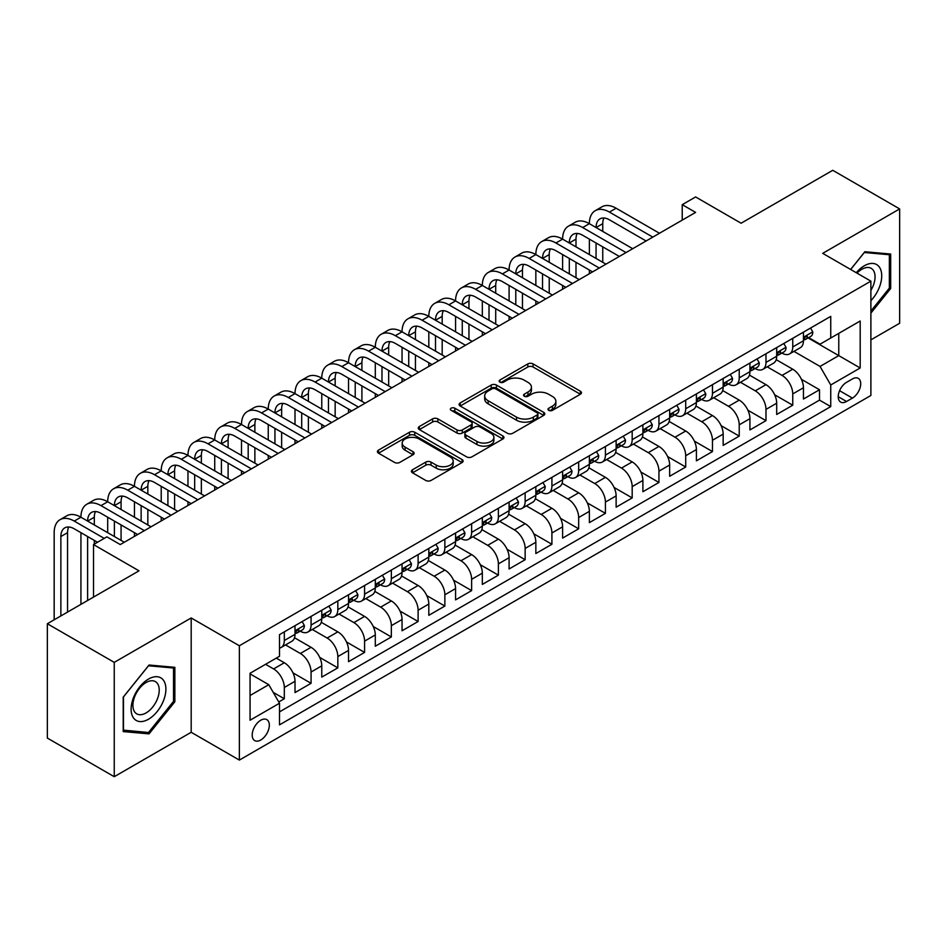 <?xml version="1.0" encoding="UTF-8"?>
<svg xmlns="http://www.w3.org/2000/svg" width="947" height="947" viewBox="0 0 947 947"><rect width="100%" height="100%" fill="white"/><g stroke="black" fill="none" stroke-linecap="round" stroke-linejoin="round"><path stroke-width="1.42" d="M548.775 410.359A2.604 1.503 0 0 0 552.444 410.359L580.357 394.248A3.717 2.143 0 0 0 581.446 392.721A3.717 2.143 0 0 0 580.357 391.206L533.078 363.908A3.717 2.143 0 0 0 527.822 363.908L499.909 380.031A2.604 1.503 0 0 0 499.152 381.085A2.604 1.503 0 0 0 499.909 382.15A2.604 1.503 0 0 0 503.591 382.15L507.201 380.067A11.885 6.866 0 0 1 524.011 380.067L527.952 382.339A11.885 6.866 0 0 1 531.433 387.193A11.885 6.866 0 0 1 527.952 392.046L524.342 394.13A2.604 1.503 0 0 0 523.584 395.195A2.604 1.503 0 0 0 524.342 396.248A2.604 1.503 0 0 0 528.024 396.248L531.634 394.165A11.885 6.866 0 0 1 548.443 394.165L552.385 396.438A11.885 6.866 0 0 1 555.865 401.291A11.885 6.866 0 0 1 552.385 406.145L548.775 408.228A2.604 1.503 0 0 0 548.005 409.293A2.604 1.503 0 0 0 548.775 410.359L548.775 408.228M260.756 740.009A12.11 6.996 120 0 0 268.676 729.332A12.11 6.996 120 0 0 266.817 719.637A12.11 6.996 120 0 0 260.756 720.229A12.11 6.996 120 0 0 252.849 730.906A12.11 6.996 120 0 0 254.707 740.601A12.11 6.996 120 0 0 260.756 740.009M412.513 469.759A3.717 2.143 0 0 0 411.424 471.275A3.717 2.143 0 0 0 412.513 472.802L425.783 480.46A3.717 2.143 0 0 0 431.027 480.46L462.029 462.562A3.717 2.143 0 0 0 463.119 461.047A3.717 2.143 0 0 0 462.029 459.532L414.75 432.234A3.717 2.143 0 0 0 409.495 432.234L378.492 450.121A3.717 2.143 0 0 0 377.415 451.636A3.717 2.143 0 0 0 378.492 453.163L394.52 462.408A3.717 2.143 0 0 0 399.776 462.408L413.034 454.749A3.717 2.143 0 0 0 414.123 453.234A3.717 2.143 0 0 0 413.034 451.719L405.091 447.126A9.932 5.741 0 0 1 402.179 443.078A9.932 5.741 0 0 1 408.311 437.774A9.932 5.741 0 0 1 419.142 439.017L450.275 456.987A9.932 5.741 0 0 1 453.187 461.047A9.932 5.741 0 0 1 447.043 466.338A9.932 5.741 0 0 1 436.224 465.095L431.027 462.1A3.717 2.143 0 0 0 425.783 462.1L412.513 469.759L412.513 472.802M870.885 339.866L899.65 323.258L899.65 208.92L832.756 170.294L741.099 223.22L695.607 196.952L682.231 204.67L695.607 212.4L120.269 544.572L106.893 536.842L93.516 544.572L93.516 597.095M114.244 662.367L114.244 776.706L191.187 732.28L191.187 617.953L114.244 662.367L47.35 623.742L139.008 570.828L93.516 544.572M191.187 617.953L239.354 645.759L870.885 281.152L870.885 395.479L239.354 760.086L239.354 645.759M899.65 208.92L822.718 253.346L870.885 281.152M507.462 433.288A3.717 2.143 0 0 0 512.718 433.288L543.708 415.402A3.717 2.143 0 0 0 544.797 413.886A3.717 2.143 0 0 0 543.708 412.359L496.429 385.062A3.717 2.143 0 0 0 491.185 385.062L460.183 402.96A3.717 2.143 0 0 0 459.094 404.476A3.717 2.143 0 0 0 460.183 405.991L507.462 433.288M452.169 410.915A2.604 1.503 0 0 1 454.797 411.282L454.797 408.193L502.869 435.951A3.717 2.143 0 0 1 503.958 437.467A3.717 2.143 0 0 1 502.869 438.982L471.878 456.868A3.717 2.143 0 0 1 466.622 456.868L419.343 429.571L419.343 426.541A3.717 2.143 0 0 0 418.254 428.056A3.717 2.143 0 0 0 419.343 429.571M419.343 426.541L432.601 418.882A3.717 2.143 0 0 1 437.857 418.882L457.034 429.95A3.717 2.143 0 0 0 462.29 429.95L471.085 424.872A3.717 2.143 0 0 0 472.174 423.356A3.717 2.143 0 0 0 471.085 421.841L451.127 410.311A2.604 1.503 0 0 1 450.358 409.258A2.604 1.503 0 0 1 451.968 407.873A2.604 1.503 0 0 1 454.797 408.193M114.244 776.706L47.35 738.08L47.35 623.742M278.761 701.964L284.313 698.756L273.198 692.34M265.574 664.309L273.6 668.937A15.14 8.736 60 0 1 284.313 687.475L295.014 681.295L295.014 692.577L311.066 683.308L292.966 672.855M285.532 644.919L300.365 653.489A15.14 8.736 60 0 1 311.066 672.027L321.767 665.848L321.767 677.129L337.83 667.86L319.731 657.407M312.285 629.471L327.129 638.041A15.14 8.736 60 0 1 337.83 656.579L348.532 650.4L348.532 661.681L364.583 652.412L346.495 641.959M339.05 614.023L353.882 622.593A15.14 8.736 60 0 1 364.583 641.131L375.296 634.952L375.296 646.233L391.348 636.952L373.248 626.512M365.814 598.575L380.647 607.145A15.14 8.736 60 0 1 391.348 625.683L402.049 619.504L402.049 630.773L418.112 621.504L400.013 611.064M392.567 583.127L407.399 591.686A15.14 8.736 60 0 1 418.112 610.235L428.813 604.044L428.813 615.325L444.865 606.056L426.766 595.604M419.332 567.679L434.164 576.238A15.14 8.736 60 0 1 444.865 594.775L455.566 588.596L455.566 599.877L471.63 590.608L453.53 580.156M446.084 552.231L460.929 560.79A15.14 8.736 60 0 1 471.63 579.327L482.331 573.148L482.331 584.429L498.382 575.16L480.295 564.708M472.849 536.771L487.681 545.342A15.14 8.736 60 0 1 498.382 563.879L509.095 557.7L509.095 568.981L525.147 559.713L507.047 549.26M499.614 521.323L514.446 529.894A15.14 8.736 60 0 1 525.147 548.431L535.848 542.252L535.848 553.533L551.912 544.265L533.812 533.812M526.366 505.876L541.199 514.446A15.14 8.736 60 0 1 551.912 532.983L562.613 526.804L562.613 538.085L578.664 528.805L560.565 518.364M553.131 490.428L567.963 498.998A15.14 8.736 60 0 1 578.664 517.536L589.365 511.356L589.365 522.626L605.429 513.357L587.329 502.916M579.884 474.98L594.728 483.538A15.14 8.736 60 0 1 605.429 502.088L616.13 495.897L616.13 507.178L632.182 497.909L614.082 487.456M606.648 459.532L621.481 468.09A15.14 8.736 60 0 1 632.182 486.628L642.895 480.449L642.895 491.73L658.946 482.461L640.847 472.008M633.413 444.084L648.245 452.642A15.14 8.736 60 0 1 658.946 471.18L669.647 465.001L669.647 476.282L685.711 467.013L667.611 456.561M660.166 428.624L674.998 437.194A15.14 8.736 60 0 1 685.711 455.732L696.412 449.553L696.412 460.834L712.464 451.565L694.364 441.113M686.93 413.176L701.763 421.746A15.14 8.736 60 0 1 712.464 440.284L723.165 434.105L723.165 445.386L739.228 436.117L721.129 425.665M713.683 397.728L728.515 406.299A15.14 8.736 60 0 1 739.228 424.836L749.929 418.657L749.929 429.938L765.981 420.657L747.881 410.217M740.447 382.28L755.28 390.839A15.14 8.736 60 0 1 765.981 409.388L776.694 403.209L776.694 414.478L792.746 405.209L792.746 393.94A15.14 8.736 -120 0 0 782.044 375.391L767.212 366.832M774.646 394.769L792.746 405.209M295.014 681.295A15.14 8.736 -120 0 0 284.313 662.758L276.275 658.118M321.767 665.848A15.14 8.736 -120 0 0 311.066 647.31L294.517 637.757M348.532 650.4A15.14 8.736 -120 0 0 337.83 631.862L321.282 622.309M375.296 634.952A15.14 8.736 -120 0 0 364.583 616.414L348.034 606.849M402.049 619.504A15.14 8.736 -120 0 0 391.348 600.954L374.799 591.402M428.813 604.044A15.14 8.736 -120 0 0 418.112 585.506L401.564 575.954M455.566 588.596A15.14 8.736 -120 0 0 444.865 570.058L428.316 560.506M482.331 573.148A15.14 8.736 -120 0 0 471.63 554.611L455.081 545.058M509.095 557.7A15.14 8.736 -120 0 0 498.382 539.163L481.834 529.61M535.848 542.252A15.14 8.736 -120 0 0 525.147 523.715L508.598 514.162M562.613 526.804A15.14 8.736 -120 0 0 551.912 508.267L535.363 498.702M589.365 511.356A15.14 8.736 -120 0 0 578.664 492.807L562.116 483.254M616.13 495.897A15.14 8.736 -120 0 0 605.429 477.359L588.88 467.806M642.895 480.449A15.14 8.736 -120 0 0 632.182 461.911L615.633 452.358M669.647 465.001A15.14 8.736 -120 0 0 658.946 446.463L642.397 436.91M696.412 449.553A15.14 8.736 -120 0 0 685.711 431.015L669.162 421.462M723.165 434.105A15.14 8.736 -120 0 0 712.464 415.567L695.915 406.014M749.929 418.657A15.14 8.736 -120 0 0 739.228 400.119L722.679 390.555M776.694 403.209A15.14 8.736 -120 0 0 765.981 384.66L749.432 375.107M852.418 378.954L846.535 382.351A11.731 6.771 120 0 0 838.864 392.685A11.731 6.771 120 0 0 840.664 402.084A11.731 6.771 120 0 0 846.535 401.504L852.418 398.107A11.731 6.771 120 0 0 860.077 387.773A11.731 6.771 120 0 0 858.29 378.362A11.731 6.771 120 0 0 852.418 378.954M250.055 695.512L268.782 684.693L279.495 703.242L279.495 724.869L830.744 406.606L830.744 384.979L820.043 366.43L793.965 351.384M279.495 703.242L250.055 720.229L250.055 673.258L279.495 656.271L279.495 634.644L830.744 316.381L830.744 338.008L860.184 321.009L860.184 367.981L830.744 384.979M300.223 631.164L300.365 631.247A15.14 8.736 60 0 0 307.929 631.992L318.642 625.813A15.14 8.736 -120 0 0 321.767 618.876L321.767 610.223M326.987 615.716L327.129 615.787A15.14 8.736 60 0 0 334.693 616.544L345.395 610.365A15.14 8.736 -120 0 0 348.532 603.428L348.532 594.775M353.74 600.256L353.882 600.339A15.14 8.736 60 0 0 361.458 601.096L372.159 594.905A15.14 8.736 -120 0 0 375.296 587.98L375.296 579.327M380.505 584.808L380.647 584.891A15.14 8.736 60 0 0 388.211 585.637L398.912 579.457A15.14 8.736 -120 0 0 402.049 572.533L402.049 563.879M407.257 569.36L407.399 569.443A15.14 8.736 60 0 0 414.975 570.189L425.677 564.01A15.14 8.736 -120 0 0 428.813 557.085L428.813 548.431M434.022 553.912L434.164 553.995A15.14 8.736 60 0 0 441.728 554.741L452.441 548.562A15.14 8.736 -120 0 0 455.566 541.637L455.566 532.983M460.787 538.464L460.929 538.547A15.14 8.736 60 0 0 468.493 539.293L479.194 533.114A15.14 8.736 -120 0 0 482.331 526.189L482.331 517.536M487.539 523.016L487.681 523.087A15.14 8.736 60 0 0 495.257 523.845L505.958 517.666A15.14 8.736 -120 0 0 509.095 510.729L509.095 502.076M514.304 507.568L514.446 507.639A15.14 8.736 60 0 0 522.01 508.397L532.711 502.218A15.14 8.736 -120 0 0 535.848 495.281L535.848 486.628M541.057 492.109L541.199 492.191A15.14 8.736 60 0 0 548.775 492.949L559.476 486.758A15.14 8.736 -120 0 0 562.613 479.833L562.613 471.18M567.821 476.661L567.963 476.743A15.14 8.736 60 0 0 575.527 477.489L586.24 471.31A15.14 8.736 -120 0 0 589.365 464.385L589.365 455.732M594.586 461.213L594.728 461.296A15.14 8.736 60 0 0 602.292 462.041L612.993 455.862A15.14 8.736 -120 0 0 616.13 448.937L616.13 440.284M621.339 445.765L621.481 445.848A15.14 8.736 60 0 0 629.045 446.593L639.758 440.414A15.14 8.736 -120 0 0 642.895 433.489L642.895 424.836M648.103 430.317L648.245 430.4A15.14 8.736 60 0 0 655.809 431.145L666.51 424.966A15.14 8.736 -120 0 0 669.647 418.041L669.647 409.388M674.856 414.869L674.998 414.94A15.14 8.736 60 0 0 682.574 415.697L693.275 409.518A15.14 8.736 -120 0 0 696.412 402.582L696.412 393.928M701.62 399.421L701.763 399.492A15.14 8.736 60 0 0 709.327 400.25L720.04 394.07A15.14 8.736 -120 0 0 723.165 387.134L723.165 378.48M728.385 383.961L728.515 384.044A15.14 8.736 60 0 0 736.091 384.802L746.792 378.611A15.14 8.736 -120 0 0 749.929 371.686L749.929 363.032M755.138 368.513L755.28 368.596A15.14 8.736 60 0 0 762.844 369.342L773.557 363.163A15.14 8.736 -120 0 0 776.694 356.238L776.694 347.585M279.495 711.884L819.51 400.119L819.51 389.762L803.447 399.03L803.447 387.749A15.14 8.736 -120 0 0 792.746 369.212L776.197 359.659M781.902 353.065L782.044 353.148A15.14 8.736 -120 0 0 789.609 353.894A15.14 8.736 -120 0 0 792.746 346.969L792.746 338.316M789.609 353.894L800.31 347.715A15.14 8.736 -120 0 0 803.447 340.79L803.447 332.137M284.313 631.862L284.313 640.515A15.14 8.736 60 0 1 281.176 647.44A15.14 8.736 60 0 1 279.495 648.056M281.176 647.44L291.877 641.261A15.14 8.736 -120 0 0 295.014 634.336L295.014 625.683M311.066 616.414L311.066 625.056A15.14 8.736 60 0 1 307.929 631.992M337.83 600.954L337.83 609.608A15.14 8.736 60 0 1 334.693 616.544M364.583 585.506L364.583 594.16A15.14 8.736 60 0 1 361.458 601.096M391.348 570.058L391.348 578.712A15.14 8.736 60 0 1 388.211 585.637M418.112 554.611L418.112 563.264A15.14 8.736 60 0 1 414.975 570.189M444.865 539.163L444.865 547.816A15.14 8.736 60 0 1 441.728 554.741M471.63 523.715L471.63 532.368A15.14 8.736 60 0 1 468.493 539.293M498.382 508.267L498.382 516.908A15.14 8.736 60 0 1 495.257 523.845M525.147 492.807L525.147 501.46A15.14 8.736 60 0 1 522.01 508.397M551.912 477.359L551.912 486.012A15.14 8.736 60 0 1 548.775 492.949M578.664 461.911L578.664 470.564A15.14 8.736 60 0 1 575.527 477.489M605.429 446.463L605.429 455.116A15.14 8.736 60 0 1 602.292 462.041M632.182 431.015L632.182 439.668A15.14 8.736 60 0 1 629.045 446.593M658.946 415.567L658.946 424.22A15.14 8.736 60 0 1 655.809 431.145M685.711 400.119L685.711 408.761A15.14 8.736 60 0 1 682.574 415.697M712.464 384.66L712.464 393.313A15.14 8.736 60 0 1 709.327 400.25M739.228 369.212L739.228 377.865A15.14 8.736 60 0 1 736.091 384.802M765.981 353.764L765.981 362.417A15.14 8.736 60 0 1 762.844 369.342M765.981 409.388L765.981 420.657M739.228 424.836L739.228 436.117M712.464 440.284L712.464 451.565M685.711 455.732L685.711 467.013M658.946 471.18L658.946 482.461M632.182 486.628L632.182 497.909M605.429 502.088L605.429 513.357M578.664 517.536L578.664 528.805M551.912 532.983L551.912 544.265M525.147 548.431L525.147 559.713M498.382 563.879L498.382 575.16M471.63 579.327L471.63 590.608M444.865 594.775L444.865 606.056M418.112 610.235L418.112 621.504M391.348 625.683L391.348 636.952M364.583 641.131L364.583 652.412M337.83 656.579L337.83 667.86M311.066 672.027L311.066 683.308M284.313 687.475L284.313 698.756M268.782 684.693L250.055 673.885M820.043 366.43L838.77 355.622L838.77 333.368L860.184 321.009M808.122 337.925L860.184 367.981M808.655 337.617L820.043 344.187L830.744 338.008M191.187 732.28L239.354 760.086M682.231 204.67L682.231 220.13M801.411 379.309L819.51 389.762M819.51 400.119L830.744 406.606M870.885 313.114L890.689 288.48L890.689 254.045L864.86 251.736L850.619 269.457M123.217 731.581L149.034 733.878L174.864 701.763L174.864 667.327L149.034 665.019L123.217 697.146L123.217 731.581M889.351 287.71L890.689 288.48M173.526 700.981L174.864 701.763M146.311 732.303L149.034 733.878M549.805 410.726L552.385 409.234A11.885 6.866 0 0 0 555.865 404.381L555.865 401.291M531.433 387.193L531.433 390.282A11.885 6.866 0 0 1 527.952 395.136L525.384 396.615M580.357 391.206L580.357 394.248L533.078 366.998A3.717 2.143 0 0 0 527.822 366.998L500.951 382.517M543.661 415.425L496.429 388.163A3.717 2.143 0 0 0 491.185 388.163L460.23 406.026M537.15 414.94A2.604 1.503 0 0 0 537.908 413.886A2.604 1.503 0 0 0 537.15 412.821L495.648 388.862A2.604 1.503 0 0 0 491.967 388.862L488.155 391.064A11.885 6.866 0 0 0 484.675 395.905A11.885 6.866 0 0 0 488.155 400.759L516.529 417.142A11.885 6.866 0 0 0 533.339 417.142L537.15 414.94L537.15 418.029A2.604 1.503 0 0 0 537.908 416.976L537.908 413.886M484.675 395.905L484.675 398.995A11.885 6.866 0 0 0 488.155 403.848L488.155 400.759M537.15 418.029L533.339 420.231A11.885 6.866 0 0 1 516.529 420.231L488.155 403.848M419.391 429.607L432.601 421.971L432.601 418.882M472.174 423.356L472.174 426.446A3.717 2.143 0 0 1 471.085 427.961L462.29 433.051A3.717 2.143 0 0 1 457.034 433.051L437.857 421.971A3.717 2.143 0 0 0 432.601 421.971M454.797 411.282L502.821 439.006M476.933 441.444A9.932 5.741 0 0 0 487.764 442.687A9.932 5.741 0 0 0 493.896 437.384A9.932 5.741 0 0 0 490.984 433.335L480.022 427.002A3.717 2.143 0 0 0 474.767 427.002L465.96 432.081A3.717 2.143 0 0 0 464.882 433.596A3.717 2.143 0 0 0 465.96 435.111L476.933 441.444L476.933 444.534A9.932 5.741 0 0 0 487.764 445.777A9.932 5.741 0 0 0 493.896 440.473L493.896 437.384M464.882 433.596L464.882 436.685A3.717 2.143 0 0 0 465.96 438.201L465.96 435.111M476.933 444.534L465.96 438.201M453.187 461.047L453.187 464.137A9.932 5.741 0 0 1 447.043 469.428A9.932 5.741 0 0 1 436.224 468.185L431.027 465.19A3.717 2.143 0 0 0 425.783 465.19L412.561 472.825M402.179 443.078L402.179 446.167A9.932 5.741 0 0 0 405.091 450.216L405.091 447.126M412.987 454.773L405.091 450.216M461.97 462.586L414.75 435.324A3.717 2.143 0 0 0 409.495 435.324L378.551 453.187M810.537 328.041L812.81 331.983A10.026 5.789 60 0 1 810.739 336.422L805.648 339.357A10.026 5.789 -120 0 0 807.4 337.037L807.187 336.149M54.168 619.812L54.168 532.676A28.386 16.383 60 0 1 60.052 519.678L66.74 515.819A28.386 16.383 60 0 1 80.933 517.228A28.386 16.383 60 0 1 86.816 504.23L93.504 500.371A28.386 16.383 60 0 1 107.698 501.768A28.386 16.383 60 0 1 113.569 488.782L120.257 484.911A28.386 16.383 60 0 1 134.45 486.32A28.386 16.383 60 0 1 140.334 473.334L147.022 469.463A28.386 16.383 60 0 1 161.215 470.872A28.386 16.383 60 0 1 167.086 457.875L173.786 454.015A28.386 16.383 60 0 1 187.968 455.424A28.386 16.383 60 0 1 193.851 442.427L200.539 438.568A28.386 16.383 60 0 1 214.732 439.976A28.386 16.383 60 0 1 220.615 426.979L227.304 423.12A28.386 16.383 60 0 1 241.497 424.528A28.386 16.383 60 0 1 247.368 411.531L254.056 407.672A28.386 16.383 60 0 1 268.25 409.08A28.386 16.383 60 0 1 274.133 396.083L280.821 392.224A28.386 16.383 60 0 1 295.014 393.621A28.386 16.383 60 0 1 300.886 380.635L307.586 376.764A28.386 16.383 60 0 1 321.767 378.173A28.386 16.383 60 0 1 327.65 365.187L334.338 361.316A28.386 16.383 60 0 1 348.532 362.725A28.386 16.383 60 0 1 354.415 349.727L361.103 345.868A28.386 16.383 60 0 1 375.296 347.277A28.386 16.383 60 0 1 381.168 334.279L387.856 330.42A28.386 16.383 60 0 1 402.049 331.829A28.386 16.383 60 0 1 407.932 318.831L414.62 314.972A28.386 16.383 60 0 1 428.813 316.381A28.386 16.383 60 0 1 434.685 303.383L441.385 299.524A28.386 16.383 60 0 1 455.566 300.933A28.386 16.383 60 0 1 461.449 287.935L468.138 284.076A28.386 16.383 60 0 1 482.331 285.473A28.386 16.383 60 0 1 488.214 272.487L494.902 268.617A28.386 16.383 60 0 1 509.095 270.025A28.386 16.383 60 0 1 514.967 257.039L521.655 253.169A28.386 16.383 60 0 1 535.848 254.577A28.386 16.383 60 0 1 541.731 241.58L548.42 237.721A28.386 16.383 60 0 1 562.613 239.129A28.386 16.383 60 0 1 568.484 226.132L575.184 222.273A28.386 16.383 60 0 1 589.365 223.681A28.386 16.383 60 0 1 595.249 210.684L601.937 206.825A28.386 16.383 60 0 1 616.13 208.233L659.479 233.258M595.249 210.684A28.386 16.383 60 0 1 609.442 212.092L652.791 237.117M803.778 339.819L803.825 339.819A10.026 5.789 -120 0 0 805.648 339.357M806.11 336.292L807.4 337.037C806.773 335.534 805.696 336.149 804.192 338.896A10.026 5.789 60 0 1 803.447 340.328M646.103 240.988L609.442 219.822A18.916 10.926 -120 0 0 599.984 218.875A18.916 10.926 -120 0 0 596.065 227.54L602.754 223.681L602.754 231.399M603.937 218.011A18.916 10.926 -120 0 0 602.754 223.681M596.065 242.988L596.065 258.436M602.754 246.859L602.754 262.307M589.365 273.73L589.365 270.025M589.365 254.577L589.365 239.129M870.885 300.684A24.598 14.205 120 0 0 881.397 272.156A24.598 14.205 120 0 0 864.327 265.776A24.598 14.205 120 0 0 856.266 272.712M870.885 290.374A18.62 10.748 120 0 0 871.204 268.332A18.62 10.748 120 0 0 861.888 269.244A18.62 10.748 120 0 0 857.011 273.138M850.678 269.481L864.327 252.506L889.351 254.743L889.351 288.101L870.885 311.066M887.694 253.784L889.351 254.743M163.571 700.484A24.598 14.205 120 0 0 157.202 676.726A24.598 14.205 120 0 0 133.444 697.797A24.598 14.205 120 0 0 139.801 721.555A24.598 14.205 120 0 0 163.571 700.484M157.462 698.756A18.62 10.748 120 0 0 155.379 681.603A18.62 10.748 120 0 0 134.663 696.72A18.62 10.748 120 0 0 136.747 713.86A18.62 10.748 120 0 0 157.462 698.756M123.477 730.267L123.477 696.909L148.501 665.777L173.526 668.014L173.526 701.372L148.501 732.505L123.217 730.113M171.869 667.055L173.526 668.014M783.785 343.489L786.057 347.431A10.026 5.789 60 0 1 783.974 351.87L778.896 354.805A10.026 5.789 -120 0 0 780.636 352.497L780.423 351.597M568.484 226.132A28.386 16.383 60 0 1 582.677 227.54L589.365 223.681L632.726 248.706M582.677 227.54L626.026 252.565M777.025 355.267L777.061 355.267A10.026 5.789 -120 0 0 778.896 354.805M779.345 351.739L780.636 352.497C780.008 350.982 778.943 351.597 777.428 354.344A10.026 5.789 60 0 1 776.694 355.776M619.338 256.436L582.677 235.27A18.916 10.926 -120 0 0 573.219 234.323A18.916 10.926 -120 0 0 569.301 242.988L575.989 239.129L575.989 246.859M577.173 233.459A18.916 10.926 -120 0 0 575.989 239.129M569.301 258.436L569.301 273.896M575.989 262.307L575.989 277.755M562.613 289.19L562.613 285.473M562.613 270.025L562.613 254.577M757.02 358.937L759.293 362.879A10.026 5.789 60 0 1 757.221 367.318L752.131 370.253A10.026 5.789 -120 0 0 753.883 367.945L753.67 367.057M541.731 241.58A28.386 16.383 60 0 1 555.925 242.988L562.613 239.129L605.962 264.154M555.925 242.988L599.273 268.025M750.261 370.727L750.308 370.727A10.026 5.789 -120 0 0 752.131 370.253M752.581 367.199L753.883 367.945C753.244 366.43 752.178 367.045 750.663 369.792A10.026 5.789 60 0 1 749.929 371.224M592.585 271.884L555.925 250.718A18.916 10.926 -120 0 0 546.455 249.783A18.916 10.926 -120 0 0 542.536 258.436L549.224 254.577L549.224 262.307M550.42 248.907A18.916 10.926 -120 0 0 549.224 254.577M542.536 273.896L542.536 289.344M549.224 277.755L549.224 293.203M535.848 304.638L535.848 300.933M535.848 285.473L535.848 270.025M730.255 374.385L732.528 378.327A10.026 5.789 60 0 1 730.457 382.766L725.378 385.701A10.026 5.789 -120 0 0 727.118 383.393L726.905 382.505M514.967 257.039A28.386 16.383 60 0 1 529.16 258.436L535.848 254.577L579.197 279.602M529.16 258.436L572.509 283.473M723.508 386.175L723.544 386.175A10.026 5.789 -120 0 0 725.378 385.701M725.828 382.647L727.118 383.393C726.491 381.878 725.414 382.493 723.91 385.251A10.026 5.789 60 0 1 723.165 386.672M565.821 287.332L529.16 266.166A18.916 10.926 -120 0 0 519.702 265.231A18.916 10.926 -120 0 0 515.784 273.896L522.472 270.025L522.472 277.755M523.655 264.355A18.916 10.926 -120 0 0 522.472 270.025M515.784 289.344L515.784 304.792M522.472 293.203L522.472 308.651M509.095 320.086L509.095 316.381M509.095 300.933L509.095 285.473M703.503 389.844L705.775 393.774A10.026 5.789 60 0 1 703.704 398.214L698.614 401.149A10.026 5.789 -120 0 0 700.366 398.841L700.153 397.953M488.214 272.487A28.386 16.383 60 0 1 502.395 273.896L509.095 270.025L552.444 295.062M502.395 273.896L545.756 298.921M696.743 401.623L696.779 401.623A10.026 5.789 -120 0 0 698.614 401.149M699.064 398.095L700.366 398.841C699.726 397.326 698.661 397.953 697.146 400.699A10.026 5.789 60 0 1 696.412 402.12M539.056 302.78L502.395 281.614A18.916 10.926 -120 0 0 492.937 280.679A18.916 10.926 -120 0 0 489.019 289.344L495.707 285.473L495.707 293.203M496.891 279.803A18.916 10.926 -120 0 0 495.707 285.473M489.019 304.792L489.019 320.24M495.707 308.651L495.707 324.099M482.331 335.534L482.331 331.829M482.331 316.381L482.331 300.933M676.738 405.292L679.011 409.234A10.026 5.789 60 0 1 676.939 413.661L671.849 416.597A10.026 5.789 -120 0 0 673.601 414.289L673.388 413.401M461.449 287.935A28.386 16.383 60 0 1 475.643 289.344L482.331 285.473L525.68 310.509M475.643 289.344L518.992 314.368M669.979 417.071L670.026 417.071A10.026 5.789 -120 0 0 671.849 416.597M672.311 413.543L673.601 414.289C672.974 412.785 671.897 413.401 670.393 416.147A10.026 5.789 60 0 1 669.647 417.568M512.303 318.228L475.643 297.062A18.916 10.926 -120 0 0 466.184 296.127A18.916 10.926 -120 0 0 462.266 304.792L468.954 300.933L468.954 308.651M470.138 295.251A18.916 10.926 -120 0 0 468.954 300.933M462.266 320.24L462.266 335.688M468.954 324.099L468.954 339.547M455.566 350.982L455.566 347.277M455.566 331.829L455.566 316.381M649.985 420.74L652.258 424.682A10.026 5.789 60 0 1 650.175 429.121L645.096 432.045A10.026 5.789 -120 0 0 646.837 429.737L646.623 428.849M434.685 303.383A28.386 16.383 60 0 1 448.878 304.792L455.566 300.933L498.927 325.957M448.878 304.792L492.227 329.816M643.226 432.519L643.262 432.519A10.026 5.789 -120 0 0 645.096 432.045M645.546 428.991L646.837 429.737C646.209 428.233 645.144 428.849 643.629 431.595A10.026 5.789 60 0 1 642.895 433.028M485.539 333.675L448.878 312.51A18.916 10.926 -120 0 0 439.42 311.575A18.916 10.926 -120 0 0 435.502 320.24L442.19 316.381L442.19 324.099M443.374 310.699A18.916 10.926 -120 0 0 442.19 316.381M435.502 335.688L435.502 351.136M442.19 339.547L442.19 355.007M428.813 366.43L428.813 362.725M428.813 347.277L428.813 331.829M623.221 436.188L625.494 440.13A10.026 5.789 60 0 1 623.422 444.569L618.332 447.505A10.026 5.789 -120 0 0 620.084 445.185L619.871 444.297M407.932 318.831A28.386 16.383 60 0 1 422.125 320.24L428.813 316.381L472.162 341.405M422.125 320.24L465.474 345.264M616.461 447.967L616.509 447.967A10.026 5.789 -120 0 0 618.332 447.505M618.782 444.439L620.084 445.185C619.445 443.681 618.379 444.297 616.864 447.043A10.026 5.789 60 0 1 616.13 448.476M458.786 349.135L422.125 327.97A18.916 10.926 -120 0 0 412.655 327.023A18.916 10.926 -120 0 0 408.737 335.688L415.437 331.829L415.437 339.547M416.621 326.159A18.916 10.926 -120 0 0 415.437 331.829M408.737 351.136L408.737 366.584M415.437 355.007L415.437 370.455M402.049 381.878L402.049 378.173M402.049 362.725L402.049 347.277M596.456 451.636L598.729 455.578A10.026 5.789 60 0 1 596.657 460.017L591.579 462.953A10.026 5.789 -120 0 0 593.319 460.644L593.106 459.745M381.168 334.279A28.386 16.383 60 0 1 395.361 335.688L402.049 331.829L445.398 356.853M395.361 335.688L438.71 360.712M589.709 463.414L589.744 463.414A10.026 5.789 -120 0 0 591.579 462.953M592.029 459.887L593.319 460.644C592.692 459.129 591.615 459.745 590.111 462.491A10.026 5.789 60 0 1 589.365 463.923M432.021 364.583L395.361 343.418A18.916 10.926 -120 0 0 385.903 342.471A18.916 10.926 -120 0 0 381.984 351.136L388.672 347.277L388.672 355.007M389.856 341.607A18.916 10.926 -120 0 0 388.672 347.277M381.984 366.584L381.984 382.043M388.672 370.455L388.672 385.903M375.296 397.338L375.296 393.621M375.296 378.173L375.296 362.725M569.703 467.084L571.976 471.026A10.026 5.789 60 0 1 569.905 475.465L564.814 478.401A10.026 5.789 -120 0 0 566.566 476.092L566.353 475.205M354.415 349.727A28.386 16.383 60 0 1 368.596 351.136L375.296 347.277L418.645 372.301M368.596 351.136L411.957 376.172M562.944 478.874L562.98 478.874A10.026 5.789 -120 0 0 564.814 478.401M565.264 475.347L566.566 476.092C565.927 474.577 564.862 475.193 563.347 477.939A10.026 5.789 60 0 1 562.613 479.371M405.257 380.031L368.596 358.866A18.916 10.926 -120 0 0 359.138 357.93A18.916 10.926 -120 0 0 355.22 366.584L361.908 362.725L361.908 370.455M363.092 357.055A18.916 10.926 -120 0 0 361.908 362.725M355.22 382.043L355.22 397.491M361.908 385.903L361.908 401.35M348.532 412.785L348.532 409.08M348.532 393.621L348.532 378.173M542.939 482.532L545.212 486.474A10.026 5.789 60 0 1 543.14 490.913L538.05 493.849A10.026 5.789 -120 0 0 539.802 491.54L539.589 490.653M327.65 365.187A28.386 16.383 60 0 1 341.843 366.584L348.532 362.725L391.88 387.749M341.843 366.584L385.192 391.62M536.18 494.322L536.227 494.322A10.026 5.789 -120 0 0 538.05 493.849M538.512 490.795L539.802 491.54C539.174 490.025 538.097 490.641 536.594 493.399A10.026 5.789 60 0 1 535.848 494.819M378.504 395.479L341.843 374.314A18.916 10.926 -120 0 0 332.385 373.378A18.916 10.926 -120 0 0 328.467 382.043L335.155 378.173L335.155 385.903M336.339 372.502A18.916 10.926 -120 0 0 335.155 378.173M328.467 397.491L328.467 412.939M335.155 401.35L335.155 416.798M321.767 428.233L321.767 424.528M321.767 409.08L321.767 393.621M516.186 497.992L518.459 501.922A10.026 5.789 60 0 1 516.375 506.361L511.297 509.297A10.026 5.789 -120 0 0 513.037 506.988L512.824 506.1M300.886 380.635A28.386 16.383 60 0 1 315.079 382.043L321.767 378.173L365.128 403.209M315.079 382.043L358.428 407.068M509.427 509.77L509.462 509.77A10.026 5.789 -120 0 0 511.297 509.297M511.747 506.243L513.037 506.988C512.41 505.473 511.344 506.1 509.829 508.847A10.026 5.789 60 0 1 509.095 510.267M351.739 410.927L315.079 389.762A18.916 10.926 -120 0 0 305.621 388.826A18.916 10.926 -120 0 0 301.702 397.491L308.391 393.621L308.391 401.35M309.574 387.95A18.916 10.926 -120 0 0 308.391 393.621M301.702 412.939L301.702 428.387M308.391 416.798L308.391 432.246M295.014 443.681L295.014 439.976M295.014 424.528L295.014 409.08M489.421 513.44L491.694 517.382A10.026 5.789 60 0 1 489.623 521.809L484.533 524.745A10.026 5.789 -120 0 0 486.285 522.436L486.071 521.548M274.133 396.083A28.386 16.383 60 0 1 288.326 397.491L295.014 393.621L338.363 418.657M288.326 397.491L331.675 422.516M482.662 525.218L482.71 525.218A10.026 5.789 -120 0 0 484.533 524.745M484.982 521.69L486.285 522.436C485.645 520.933 484.58 521.548 483.065 524.295A10.026 5.789 60 0 1 482.331 525.715M324.987 426.375L288.326 405.209A18.916 10.926 -120 0 0 278.856 404.274A18.916 10.926 -120 0 0 274.938 412.939L281.638 409.08L281.638 416.798M282.822 403.398A18.916 10.926 -120 0 0 281.638 409.08M274.938 428.387L274.938 443.835M281.638 432.246L281.638 447.694M268.25 459.129L268.25 455.424M268.25 439.976L268.25 424.528M462.657 528.888L464.941 532.83A10.026 5.789 60 0 1 462.858 537.269L457.78 540.192A10.026 5.789 -120 0 0 459.52 537.884L459.307 536.996M247.368 411.531A28.386 16.383 60 0 1 261.561 412.939L268.25 409.08L311.599 434.105M261.561 412.939L304.91 437.964M455.909 540.666L455.945 540.666A10.026 5.789 -120 0 0 457.78 540.192M458.23 537.138L459.52 537.884C458.893 536.381 457.815 536.996 456.312 539.743A10.026 5.789 60 0 1 455.566 541.175M298.222 441.823L261.561 420.657A18.916 10.926 -120 0 0 252.103 419.722A18.916 10.926 -120 0 0 248.185 428.387L254.873 424.528L254.873 432.246M256.057 418.846A18.916 10.926 -120 0 0 254.873 424.528M248.185 443.835L248.185 459.283M254.873 447.694L254.873 463.154M241.497 474.577L241.497 470.872M241.497 455.424L241.497 439.976M435.904 544.336L438.177 548.277A10.026 5.789 60 0 1 436.105 552.717L431.015 555.652A10.026 5.789 -120 0 0 432.767 553.332L432.554 552.444M220.615 426.979A28.386 16.383 60 0 1 234.797 428.387L241.497 424.528L284.846 449.553M234.797 428.387L278.158 453.412M429.145 556.114L429.18 556.114A10.026 5.789 -120 0 0 431.015 555.652M431.465 552.586L432.767 553.332C432.128 551.829 431.063 552.444 429.547 555.191A10.026 5.789 60 0 1 428.813 556.623M271.458 457.283L234.797 436.117A18.916 10.926 -120 0 0 225.339 435.17A18.916 10.926 -120 0 0 221.42 443.835L228.109 439.976L228.109 447.694M229.292 434.306A18.916 10.926 -120 0 0 228.109 439.976M221.42 459.283L221.42 474.731M228.109 463.154L228.109 478.602M214.732 490.025L214.732 486.32M214.732 470.872L214.732 455.424M409.14 559.784L411.412 563.725A10.026 5.789 60 0 1 409.341 568.164L404.251 571.1A10.026 5.789 -120 0 0 406.003 568.792L405.79 567.892M193.851 442.427A28.386 16.383 60 0 1 208.044 443.835L214.732 439.976L258.081 465.001M208.044 443.835L251.393 468.86M402.38 571.562L402.428 571.562A10.026 5.789 -120 0 0 404.251 571.1M404.712 568.034L406.003 568.792C405.375 567.277 404.298 567.892 402.795 570.639A10.026 5.789 60 0 1 402.049 572.071M244.705 472.731L208.044 451.565A18.916 10.926 -120 0 0 198.586 450.618A18.916 10.926 -120 0 0 194.668 459.283L201.356 455.424L201.356 463.154M202.54 449.754A18.916 10.926 -120 0 0 201.356 455.424M194.668 474.731L194.668 490.191M201.356 478.602L201.356 494.05M187.968 505.485L187.968 501.768M187.968 486.32L187.968 470.872M382.387 575.231L384.66 579.173A10.026 5.789 60 0 1 382.576 583.612L377.498 586.548A10.026 5.789 -120 0 0 379.238 584.24L379.037 583.352M167.086 457.875A28.386 16.383 60 0 1 181.279 459.283L187.968 455.424L231.328 480.449M181.279 459.283L224.628 484.319M375.628 587.022L375.663 587.022A10.026 5.789 -120 0 0 377.498 586.548M377.948 583.494L379.238 584.24C378.611 582.725 377.545 583.34 376.03 586.086A10.026 5.789 60 0 1 375.296 587.519M217.94 488.178L181.279 467.013A18.916 10.926 -120 0 0 171.821 466.078A18.916 10.926 -120 0 0 167.903 474.731L174.591 470.872L174.591 478.602M175.775 465.202A18.916 10.926 -120 0 0 174.591 470.872M167.903 490.191L167.903 505.639M174.591 494.05L174.591 509.498M161.215 520.933L161.215 517.228M161.215 501.768L161.215 486.32M355.622 590.679L357.895 594.621A10.026 5.789 60 0 1 355.823 599.06L350.733 601.996A10.026 5.789 -120 0 0 352.485 599.688L352.272 598.8M140.334 473.334A28.386 16.383 60 0 1 154.527 474.731L161.215 470.872L204.564 495.897M154.527 474.731L197.876 499.767M348.863 602.47L348.91 602.47A10.026 5.789 -120 0 0 350.733 601.996M351.183 598.942L352.485 599.688C351.846 598.173 350.781 598.788 349.265 601.546A10.026 5.789 60 0 1 348.532 602.967M191.187 503.626L154.527 482.461A18.916 10.926 -120 0 0 145.057 481.526A18.916 10.926 -120 0 0 141.139 490.191L147.839 486.32L147.839 494.05M149.022 480.65A18.916 10.926 -120 0 0 147.839 486.32M141.139 505.639L141.139 521.087M147.839 509.498L147.839 524.946M134.45 536.381L134.45 532.676M134.45 517.228L134.45 501.768M328.858 606.139L331.142 610.069A10.026 5.789 60 0 1 329.059 614.508L323.981 617.444A10.026 5.789 -120 0 0 325.721 615.136L325.508 614.248M113.569 488.782A28.386 16.383 60 0 1 127.762 490.191L134.45 486.32L177.799 511.356M127.762 490.191L171.111 515.215M322.11 617.918L322.146 617.918A10.026 5.789 -120 0 0 323.981 617.444M324.43 614.39L325.721 615.136C325.093 613.62 324.016 614.248 322.513 616.994A10.026 5.789 60 0 1 321.767 618.415M164.423 519.074L127.762 497.909A18.916 10.926 -120 0 0 118.304 496.974A18.916 10.926 -120 0 0 114.386 505.639L121.074 501.768L121.074 509.498M122.258 496.098A18.916 10.926 -120 0 0 121.074 501.768M114.386 521.087L114.386 536.535M121.074 524.946L121.074 540.394M107.698 532.676L107.698 517.228M302.105 621.587L304.378 625.529A10.026 5.789 60 0 1 302.306 629.956L297.216 632.892A10.026 5.789 -120 0 0 298.968 630.584L298.755 629.696M86.816 504.23A28.386 16.383 60 0 1 100.998 505.639L107.698 501.768L151.047 526.804M100.998 505.639L144.358 530.663M295.346 633.365L295.393 633.365A10.026 5.789 -120 0 0 297.216 632.892M297.666 629.838L298.968 630.584C298.329 629.08 297.263 629.696 295.748 632.442A10.026 5.789 60 0 1 295.014 633.863M137.658 534.522L100.998 513.357A18.916 10.926 -120 0 0 91.539 512.422A18.916 10.926 -120 0 0 87.621 521.087L94.309 517.228L94.309 524.946M95.493 511.546A18.916 10.926 -120 0 0 94.309 517.228M87.621 536.535L87.621 600.493M94.309 540.394L94.309 544.099M80.933 604.352L80.933 532.676M60.052 519.678A28.386 16.383 60 0 1 74.245 521.087L80.933 517.228L124.282 542.252M74.245 521.087L104.217 538.393M97.529 542.252L74.245 528.805A18.916 10.926 -120 0 0 64.787 527.87A18.916 10.926 -120 0 0 60.868 536.535L60.868 615.941M68.74 526.994A18.916 10.926 -120 0 0 67.557 532.676L67.557 612.082M273.6 668.937L284.313 662.758M300.365 653.489L311.066 647.31M327.129 638.041L337.83 631.862M353.882 622.593L364.583 616.414M380.647 607.145L391.348 600.954M407.399 591.686L418.112 585.506M434.164 576.238L444.865 570.058M460.929 560.79L471.63 554.611M487.681 545.342L498.382 539.163M514.446 529.894L525.147 523.715M541.199 514.446L551.912 508.267M567.963 498.998L578.664 492.807M594.728 483.538L605.429 477.359M621.481 468.09L632.182 461.911M648.245 452.642L658.946 446.463M674.998 437.194L685.711 431.015M701.763 421.746L712.464 415.567M728.515 406.299L739.228 400.119M755.28 390.839L765.981 384.66M782.044 375.391L792.746 369.212M792.746 346.969L803.447 340.79M284.313 640.515L295.014 634.336M311.066 625.056L321.767 618.876M337.83 609.608L348.532 603.428M364.583 594.16L375.296 587.98M391.348 578.712L402.049 572.533M418.112 563.264L428.813 557.085M444.865 547.816L455.566 541.637M471.63 532.368L482.331 526.189M498.382 516.908L509.095 510.729M525.147 501.46L535.848 495.281M551.912 486.012L562.613 479.833M578.664 470.564L589.365 464.385M605.429 455.116L616.13 448.937M632.182 439.668L642.895 433.489M658.946 424.22L669.647 418.041M685.711 408.761L696.412 402.582M712.464 393.313L723.165 387.134M739.228 377.865L749.929 371.686M765.981 362.417L776.694 356.238M792.746 393.94L803.447 387.749M839.587 390.697L852.418 398.107M838.237 396.71L846.535 401.504M552.385 409.234L552.385 406.145M524.342 396.248L524.342 394.13M527.952 395.136L527.952 392.046M499.909 382.15L499.909 380.031M527.822 366.998L527.822 363.908M533.078 366.998L533.078 363.908M460.183 405.991L460.183 402.96M491.185 388.163L491.185 385.062M496.429 388.163L496.429 385.062M543.708 415.402L543.708 412.359M516.529 420.231L516.529 417.142M533.339 420.231L533.339 417.142M437.857 421.971L437.857 418.882M457.034 433.051L457.034 429.95M462.29 433.051L462.29 429.95M471.085 427.961L471.085 424.872M502.869 438.982L502.869 435.951M425.783 465.19L425.783 462.1M431.027 465.19L431.027 462.1M436.224 468.185L436.224 465.095M413.034 454.749L413.034 451.719M378.492 453.163L378.492 450.121M409.495 435.324L409.495 432.234M414.75 435.324L414.75 432.234M462.029 462.562L462.029 459.532M812.751 331.864L803.447 337.239M616.13 208.233L609.442 212.092M785.986 347.312L776.694 352.686M759.234 362.76L749.929 368.134M732.469 378.22L723.165 383.582M705.704 393.668L696.412 399.03M678.952 409.116L669.647 414.478M652.187 424.564L642.895 429.926M625.434 440.012L616.13 445.386M598.67 455.46L589.365 460.834M571.905 470.908L562.613 476.282M545.152 486.367L535.848 491.73M518.388 501.815L509.095 507.178M491.635 517.263L482.331 522.626M464.87 532.711L455.566 538.074M438.106 548.159L428.813 553.533M411.353 563.607L402.049 568.981M384.589 579.055L375.296 584.429M357.836 594.515L348.532 599.877M331.071 609.963L321.767 615.325M304.307 625.411L295.014 630.773M67.557 532.676L60.868 536.535"/></g></svg>
